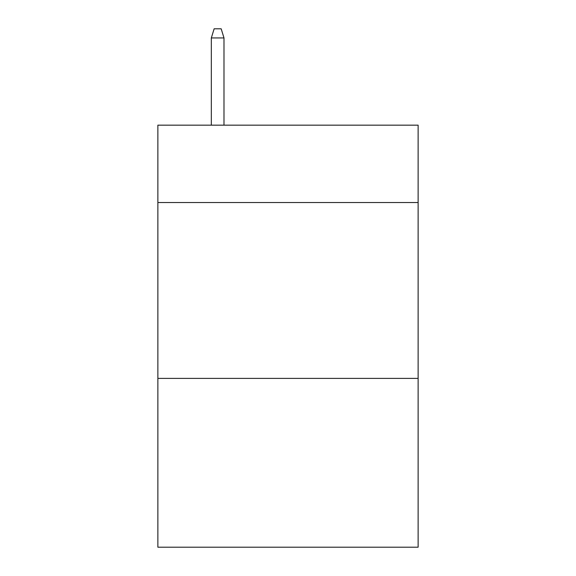 <?xml version="1.0" encoding="UTF-8"?>
<svg xmlns="http://www.w3.org/2000/svg" width="576" height="576" viewBox="0 0 576 576"><rect width="100%" height="100%" fill="white"/><g stroke="black" fill="none" stroke-linecap="round" stroke-linejoin="round"><path stroke-width="0.86" d="M418.126 202.536L418.126 125.165L157.874 125.165L157.874 202.536L418.126 202.536L418.126 547.2L157.874 547.2L157.874 202.536M418.126 378.389L157.874 378.389M223.992 125.165L223.992 37.944L211.327 37.944L211.327 125.165M211.327 37.944L214.142 28.8L221.177 28.8L223.992 37.944"/></g></svg>
